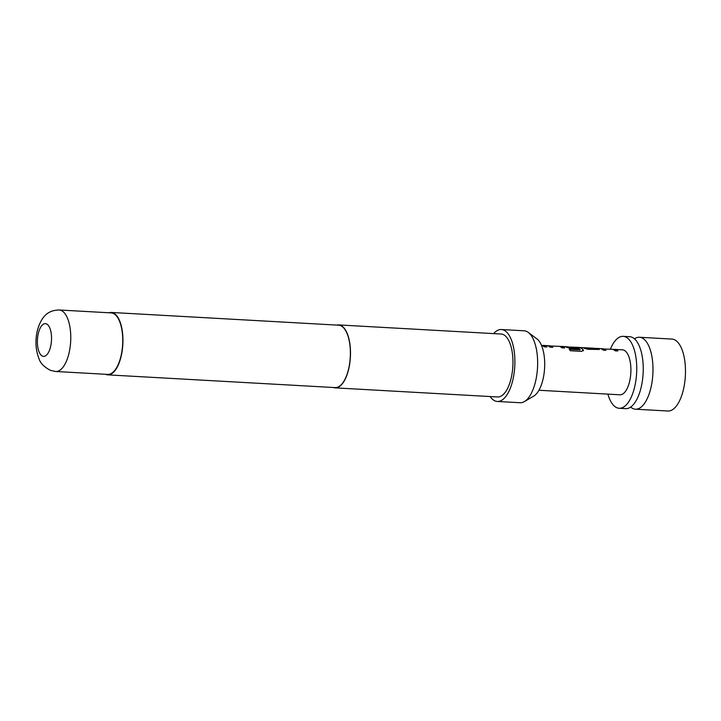 <?xml version="1.0" encoding="UTF-8"?>
<svg xmlns="http://www.w3.org/2000/svg" width="721" height="721" viewBox="0 0 721 721"><rect width="100%" height="100%" fill="white"/><g stroke="black" fill="none" stroke-linecap="round" stroke-linejoin="round"><path stroke-width="1.08" d="M634.534 338.78A36.023 15.456 93.2 0 1 639.446 337.257A36.023 15.456 93.2 0 1 641.483 337.689A36.023 15.456 93.2 0 1 652.46 378.867A36.023 15.456 93.2 0 1 635.417 409.195A36.023 15.456 93.2 0 1 633.389 408.762A36.023 15.456 93.2 0 1 630.704 407.122M639.446 337.257L671.945 339.077A36.023 15.456 93.2 0 1 684.95 380.688A36.023 15.456 93.2 0 1 667.907 411.015L635.417 409.195M619.177 408.284L625.675 408.645A36.023 15.456 -86.8 0 0 631.299 406.599A36.023 15.456 -86.8 0 0 642.708 378.318A36.023 15.456 -86.8 0 0 635.066 339.375A36.023 15.456 -86.8 0 0 631.74 337.14A36.023 15.456 -86.8 0 0 629.703 336.707L623.205 336.346A36.023 15.456 93.2 0 1 636.21 377.957A36.023 15.456 93.2 0 1 619.177 408.284A36.023 15.456 93.2 0 1 607.884 394.117M610.39 349.189A36.023 15.456 93.2 0 1 623.205 336.346M605.73 350.298A22.333 9.58 93.2 0 0 603.243 348.973L612.444 349.315A22.513 9.661 93.2 0 1 615.148 350.821L617.879 350.974A22.513 9.661 93.2 0 0 615.004 349.433L612.562 349.334M603.261 348.793A22.513 9.661 93.2 0 1 605.964 350.307L603.234 350.154A22.513 9.661 93.2 0 0 600.359 348.613L603.243 348.838M596.051 348.531L596.051 348.441A22.513 9.661 93.2 0 1 596.88 348.405L600.359 348.613M583.469 350.776L583.289 350.208A22.333 9.58 93.2 0 0 579.513 347.63L582.235 347.585A22.513 9.661 93.2 0 1 584.38 348.288L588.039 349.306L599.268 349.442M584.136 347.864L583.046 347.711M584.136 347.765A22.513 9.661 93.2 0 1 584.956 347.738A22.513 9.661 93.2 0 1 586.948 348.342L596.132 348.856L587.209 348.396M584.956 347.738L594.149 348.252A22.513 9.661 93.2 0 1 596.132 348.856L596.105 349.036M596.051 348.441L594.96 348.378M596.88 348.405A22.513 9.661 93.2 0 1 599.025 349.108L599.232 349.523M569.148 347.567L576.926 347.828L568.878 347.504A22.333 9.58 93.2 0 0 567.463 346.972L576.665 347.306A22.513 9.661 93.2 0 1 580.162 349.694L569.248 349.171A22.513 9.661 93.2 0 1 570.284 350.739L581.748 351.379L583.334 350.046L583.505 350.703M580.117 349.847L569.383 349.334M567.481 346.792A22.513 9.661 93.2 0 1 568.905 347.333L569.175 347.387M576.926 347.828A22.513 9.661 93.2 0 1 578.125 348.748L570.302 348.306L566.643 347.297A22.513 9.661 93.2 0 0 564.876 346.63L567.463 346.837M579.008 347.396L576.836 347.342M579.522 347.45A22.513 9.661 93.2 0 1 583.334 350.046L583.289 350.208M552.511 347.315A22.333 9.58 93.2 0 0 550.024 345.999L559.226 346.332A22.513 9.661 93.2 0 1 561.929 347.837L564.66 347.991A22.513 9.661 93.2 0 0 561.785 346.459L559.343 346.359M550.033 345.819A22.513 9.661 93.2 0 1 552.746 347.324L550.015 347.171A22.513 9.661 93.2 0 0 547.14 345.629L550.024 345.855M542.832 345.557L542.832 345.458A22.513 9.661 93.2 0 1 543.652 345.422L547.14 345.629M542.832 345.458L541.741 345.395M543.652 345.422A22.513 9.661 93.2 0 1 546.924 346.999L544.193 346.846A22.513 9.661 93.2 0 0 541.462 345.332M614.49 349.388L622.448 349.829A22.513 9.661 93.2 0 1 630.578 375.839A22.513 9.661 93.2 0 1 619.934 394.793L538.929 390.259M493.642 333.598A36.023 15.456 93.2 0 1 501.356 329.524L524.104 330.795A36.023 15.456 93.2 0 1 526.141 331.227A36.023 15.456 93.2 0 1 528.259 332.408L536.938 338.906A29.786 12.78 93.2 0 1 544.598 368.025A29.786 12.78 93.2 0 1 533.729 396.108L524.383 401.588A36.023 15.456 93.2 0 1 520.075 402.733L497.328 401.462A36.023 15.456 93.2 0 1 495.3 401.02A36.023 15.456 93.2 0 1 490.118 396.541M528.259 332.408A36.023 15.456 93.2 0 1 537.524 367.629A36.023 15.456 93.2 0 1 524.383 401.588M501.356 329.524A36.023 15.456 93.2 0 1 503.393 329.957A36.023 15.456 93.2 0 1 514.605 368.746A36.023 15.456 93.2 0 1 497.328 401.462M336.869 325.09A31.526 13.519 93.2 0 1 338.654 324.919A31.526 13.519 93.2 0 1 340.429 325.297A31.526 13.519 93.2 0 1 350.244 359.247A31.526 13.519 93.2 0 1 335.13 387.862A31.526 13.519 93.2 0 1 333.381 387.492M338.654 324.919L501.113 334.021A31.526 13.519 93.2 0 1 502.888 334.4A31.526 13.519 93.2 0 1 512.703 368.341A31.526 13.519 93.2 0 1 497.58 396.965L335.13 387.862M108.907 312.77A31.255 13.402 93.2 0 1 111.196 312.445A31.255 13.402 93.2 0 1 112.963 312.824A31.255 13.402 93.2 0 1 122.687 346.477A31.255 13.402 93.2 0 1 107.699 374.857A31.255 13.402 93.2 0 1 105.942 374.478A31.255 13.402 93.2 0 1 105.464 374.28M111.196 312.445L338.636 325.189A31.255 13.402 93.2 0 1 340.402 325.568A31.255 13.402 93.2 0 1 350.127 359.22A31.255 13.402 93.2 0 1 335.139 387.592L107.699 374.857M112.909 313.275A30.805 13.212 93.2 0 1 122.498 346.44A30.805 13.212 93.2 0 1 107.726 374.406L55.742 371.495A30.805 13.212 93.2 0 0 70.514 343.529A30.805 13.212 93.2 0 0 60.924 310.363A30.805 13.212 93.2 0 0 59.185 309.985L111.169 312.896A30.805 13.212 93.2 0 1 112.909 313.275M542.138 345.512L543.643 345.602A22.333 9.58 93.2 0 1 546.689 346.99M564.426 347.982A22.333 9.58 93.2 0 0 561.767 346.63L561.785 346.459M561.767 346.63L559.875 346.513M579.513 347.63L577.314 347.486M576.899 348A22.333 9.58 93.2 0 1 577.891 348.739M595.357 348.495L596.871 348.585A22.333 9.58 93.2 0 1 598.998 349.279M583.433 347.828L584.947 347.91A22.333 9.58 93.2 0 1 586.921 348.513M617.654 350.965A22.333 9.58 93.2 0 0 614.995 349.613L615.004 349.433M614.995 349.613L613.093 349.487M42.629 356.183A16.394 7.03 -86.8 0 0 51.299 342.583A16.394 7.03 -86.8 0 0 46.306 323.846A16.394 7.03 -86.8 0 0 37.627 337.446A16.394 7.03 -86.8 0 0 42.629 356.183M561.262 346.404L564.624 346.594M59.185 309.985C49.857 310.237 42.016 314.077 37.393 330.425C35.041 340.456 35.581 349.892 39.006 358.707C40.313 363.159 44.17 367.052 50.56 370.396L55.742 371.495M547.96 345.846L550.015 345.954M565.697 346.837L567.454 346.936M601.179 348.82L603.234 348.937"/></g></svg>
